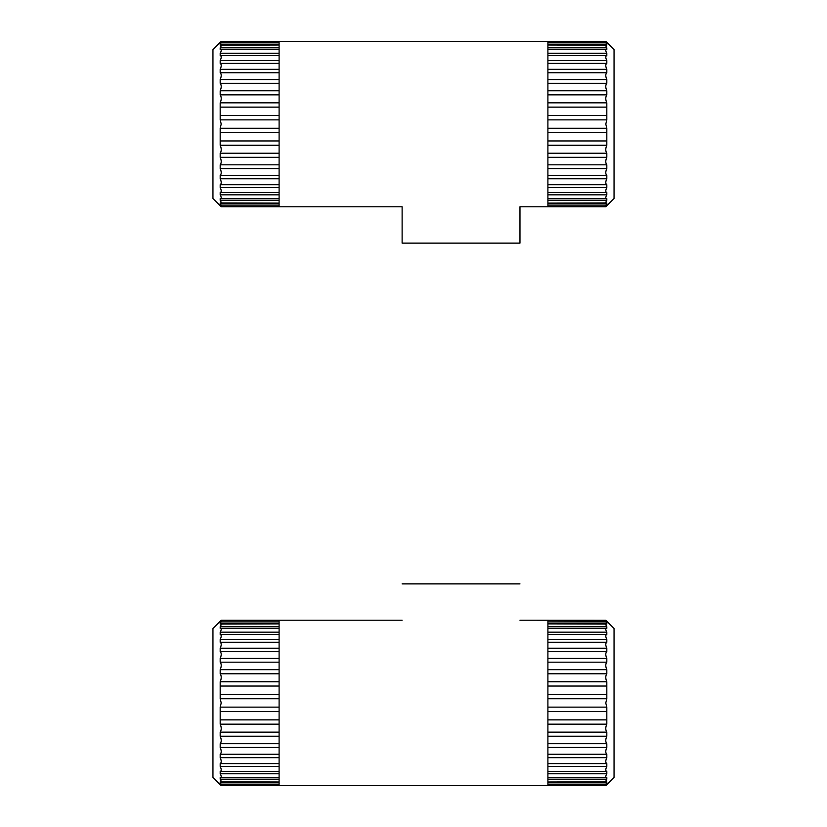 <?xml version="1.0" encoding="UTF-8"?>
<svg xmlns="http://www.w3.org/2000/svg" width="827" height="827" viewBox="0 0 827 827"><rect width="100%" height="100%" fill="white"/><g stroke="black" fill="none" stroke-linecap="round" stroke-linejoin="round"><path stroke-width="1.24" d="M605.819 41.391L221.222 41.35L212.952 49.62L212.952 198.48L221.181 206.709M220.664 205.613L220.189 205.613C221.574 207.143 221.574 207.143 220.189 205.613C221.574 207.143 221.574 207.143 220.189 205.613L220.189 205.261C221.574 206.336 221.574 205.902 220.189 203.949L220.189 202.915C221.574 203.504 221.574 202.646 220.189 200.32L220.189 198.625C221.574 198.718 221.574 197.446 220.189 194.821L220.189 192.495C221.574 192.091 221.574 190.448 220.189 187.564L220.189 184.69C221.574 183.79 221.574 181.816 220.189 178.756L220.189 175.376C221.574 174.021 221.574 171.758 220.189 168.594L220.189 164.811C221.574 163.012 221.574 160.531 220.189 157.337L220.189 153.243C221.574 151.052 221.574 148.395 220.189 145.263L220.189 128.247L221.222 124.05L220.189 119.853L279.113 119.853M279.113 49.465L220.189 49.475C221.574 49.382 221.574 50.654 220.189 53.279L220.189 55.605C221.574 56.009 221.574 57.652 220.189 60.536L220.189 63.41C221.574 64.31 221.574 66.284 220.189 69.344L220.189 72.724C221.574 74.079 221.574 76.342 220.189 79.506L220.189 83.289C221.574 85.078 221.574 87.569 220.189 90.763L220.189 94.857C221.574 97.048 221.574 99.705 220.189 102.837L220.189 119.853M279.113 44.989L220.189 45.185C221.574 44.596 221.574 45.454 220.189 47.78L220.189 49.475M279.113 42.27L221.129 42.27L220.189 42.839C221.574 41.763 221.574 42.198 220.189 44.151L220.189 45.185M220.664 42.487L220.189 42.487C221.574 40.957 221.574 40.957 220.189 42.487C221.574 40.957 221.574 40.957 220.189 42.487L220.189 42.839M220.189 205.261L221.129 205.83L279.113 205.83M220.189 202.915L279.113 203.111M220.189 198.625L279.113 198.635M547.887 119.853L606.811 119.853L605.777 124.164M220.189 128.247L279.113 128.247M547.887 128.247L606.811 128.247L605.777 124.05M606.336 42.487L606.811 42.487C605.426 40.957 605.426 40.957 606.811 42.487L547.887 42.27M606.811 42.839C605.426 41.763 605.426 42.198 606.811 44.151L606.811 45.185L547.887 44.989M606.811 45.185C605.426 44.596 605.426 45.454 606.811 47.78L606.811 49.475L547.887 49.465M606.811 49.475C605.426 49.382 605.426 50.654 606.811 53.279L606.811 55.605C605.426 56.009 605.426 57.652 606.811 60.536L606.811 63.41C605.426 64.31 605.426 66.284 606.811 69.344L606.811 72.724C605.426 74.079 605.426 76.342 606.811 79.506L606.811 83.289C605.426 85.078 605.426 87.569 606.811 90.763L606.811 94.857C605.426 97.048 605.426 99.705 606.811 102.837L606.811 119.853M605.777 41.35L614.048 49.62L614.048 198.48L605.777 206.75L519.976 206.75L519.976 243.138L402.129 243.138L402.129 206.75L221.222 206.75M606.811 128.237L606.811 145.263C605.426 148.395 605.426 151.052 606.811 153.243L606.811 157.337C605.426 160.531 605.426 163.012 606.811 164.811L606.811 168.594C605.426 171.758 605.426 174.021 606.811 175.376L606.811 178.756C605.426 181.816 605.426 183.79 606.811 184.69L606.811 187.564C605.426 190.448 605.426 192.091 606.811 192.495L606.811 194.821C605.426 197.446 605.426 198.718 606.811 198.625L606.811 200.32C605.426 202.646 605.426 203.504 606.811 202.915L606.811 203.949C605.426 205.902 605.426 206.336 606.811 205.261L606.811 205.613C605.426 207.143 605.426 207.143 606.811 205.613L606.336 205.613M547.887 198.635L606.811 198.625M547.887 203.111L606.811 202.915M547.887 205.83L605.871 205.83L606.811 205.261M220.189 44.151L279.113 44.151M547.887 44.151L606.811 44.151M220.189 47.78L279.113 47.78M547.887 47.78L606.811 47.78M220.189 53.279L279.113 53.279M547.887 53.279L606.811 53.279M220.189 55.605L279.113 55.605M547.887 55.605L606.811 55.605M220.189 60.536L279.113 60.536M547.887 60.536L606.811 60.536M220.189 63.41L279.113 63.41M547.887 63.41L606.811 63.41M220.189 69.344L279.113 69.344M547.887 69.344L606.811 69.344M220.189 72.724L279.113 72.724M547.887 72.724L606.811 72.724M220.189 79.506L279.113 79.506M547.887 79.506L606.811 79.506M220.189 83.289L279.113 83.289M547.887 83.289L606.811 83.289M220.189 90.763L279.113 90.763M547.887 90.763L606.811 90.763M220.189 94.857L279.113 94.857M547.887 94.857L606.811 94.857M220.189 102.837L279.113 102.837M547.887 102.837L606.811 102.837M220.189 107.148L279.113 107.148M547.887 107.148L606.811 107.148M220.189 115.429L279.113 115.429M547.887 115.429L606.811 115.429M220.189 132.671L279.113 132.671M547.887 132.671L606.811 132.671M220.189 140.952L279.113 140.952M547.887 140.952L606.811 140.952M220.189 145.263L279.113 145.263M547.887 145.263L606.811 145.263M220.189 153.243L279.113 153.243M547.887 153.243L606.811 153.243M220.189 157.337L279.113 157.337M547.887 157.337L606.811 157.337M220.189 164.811L279.113 164.811M547.887 164.811L606.811 164.811M220.189 168.594L279.113 168.594M547.887 168.594L606.811 168.594M220.189 175.376L279.113 175.376M547.887 175.376L606.811 175.376M220.189 178.756L279.113 178.756M547.887 178.756L606.811 178.756M220.189 203.949L279.113 203.949M220.189 200.32L279.113 200.32M220.189 192.495L279.113 192.495M220.189 194.821L279.113 194.821M220.189 184.69L279.113 184.69M220.189 187.564L279.113 187.564M547.887 187.564L606.811 187.564M547.887 184.69L606.811 184.69M547.887 194.821L606.811 194.821M547.887 192.495L606.811 192.495M547.887 200.32L606.811 200.32M547.887 203.949L606.811 203.949M402.129 206.75L279.113 206.75L279.113 41.35L547.887 41.35L547.887 206.75M605.819 620.291L519.976 620.25L547.887 620.25L547.887 785.65L279.113 785.65L279.113 620.25L402.129 620.25L221.222 620.25L212.952 628.52L212.952 777.38L221.181 785.609M279.113 784.73L220.189 784.513C221.574 786.043 221.574 786.043 220.189 784.513C221.574 786.043 221.574 786.043 220.189 784.513L220.664 784.513M220.189 784.161C221.574 785.236 221.574 784.802 220.189 782.849L279.113 782.849M279.113 782.011L220.189 781.815L220.189 782.849M220.189 781.815C221.574 782.404 221.574 781.546 220.189 779.22L279.113 779.22M279.113 777.535L220.189 777.525L220.189 779.22M220.189 777.525C221.574 777.618 221.574 776.346 220.189 773.721L279.113 773.721M279.113 628.365L220.189 628.375C221.574 628.282 221.574 629.554 220.189 632.179L220.189 634.505C221.574 634.909 221.574 636.552 220.189 639.436L220.189 642.31C221.574 643.21 221.574 645.184 220.189 648.244L220.189 651.624C221.574 652.979 221.574 655.242 220.189 658.406L220.189 662.189C221.574 663.978 221.574 666.469 220.189 669.663L220.189 673.757C221.574 675.948 221.574 678.605 220.189 681.737L220.189 698.753L221.222 702.95L220.189 707.147L220.189 724.163C221.574 727.295 221.574 729.952 220.189 732.143L220.189 736.237C221.574 739.431 221.574 741.912 220.189 743.711L220.189 747.494C221.574 750.658 221.574 752.921 220.189 754.276L220.189 757.656C221.574 760.716 221.574 762.69 220.189 763.59L220.189 766.464C221.574 769.348 221.574 770.991 220.189 771.395L220.189 773.721M279.113 623.889L220.189 624.085C221.574 623.496 221.574 624.354 220.189 626.68L220.189 628.375M279.113 621.17L221.129 621.17L220.189 621.739C221.574 620.663 221.574 621.098 220.189 623.051L220.189 624.085M220.664 621.387L220.189 621.387C221.574 619.857 221.574 619.857 220.189 621.387C221.574 619.857 221.574 619.857 220.189 621.387L220.189 621.739M547.887 707.147L606.811 707.147L605.777 703.064M606.811 707.147L606.811 724.163C605.426 727.295 605.426 729.952 606.811 732.143L606.811 736.237C605.426 739.431 605.426 741.912 606.811 743.711L606.811 747.494C605.426 750.658 605.426 752.921 606.811 754.276L606.811 757.656C605.426 760.716 605.426 762.69 606.811 763.59L606.811 766.464C605.426 769.348 605.426 770.991 606.811 771.395L606.811 773.721C605.426 776.346 605.426 777.618 606.811 777.525L606.811 779.22C605.426 781.546 605.426 782.404 606.811 781.815L606.811 782.849C605.426 784.802 605.426 785.236 606.811 784.161L606.811 784.513C605.426 786.043 605.426 786.043 606.811 784.513C605.426 786.043 605.426 786.043 606.811 784.513L606.336 784.513M547.887 777.535L606.811 777.525M547.887 782.011L606.811 781.815M547.887 784.73L605.871 784.73L606.811 784.161M605.777 620.25L614.048 628.52L614.048 777.38L605.777 785.65L221.222 785.65M606.336 621.387L606.811 621.387C605.426 619.857 605.426 619.857 606.811 621.387L547.887 621.17M606.811 621.739C605.426 620.663 605.426 621.098 606.811 623.051L606.811 624.085L547.887 623.889M606.811 624.085C605.426 623.496 605.426 624.354 606.811 626.68L606.811 628.375L547.887 628.365M606.811 628.375C605.426 628.282 605.426 629.554 606.811 632.179L606.811 634.505C605.426 634.909 605.426 636.552 606.811 639.436L606.811 642.31C605.426 643.21 605.426 645.184 606.811 648.244L606.811 651.624C605.426 652.979 605.426 655.242 606.811 658.406L606.811 662.189C605.426 663.978 605.426 666.469 606.811 669.663L606.811 673.757C605.426 675.948 605.426 678.605 606.811 681.737L606.811 698.753L605.777 702.95M220.189 698.753L279.113 698.753M547.887 698.753L606.811 698.753M220.189 707.147L279.113 707.147M220.189 711.571L279.113 711.571M547.887 711.571L606.811 711.571M220.189 719.852L279.113 719.852M547.887 719.852L606.811 719.852M220.189 724.163L279.113 724.163M547.887 724.163L606.811 724.163M220.189 732.143L279.113 732.143M547.887 732.143L606.811 732.143M220.189 736.237L279.113 736.237M547.887 736.237L606.811 736.237M220.189 743.711L279.113 743.711M547.887 743.711L606.811 743.711M220.189 747.494L279.113 747.494M547.887 747.494L606.811 747.494M220.189 754.276L279.113 754.276M547.887 754.276L606.811 754.276M220.189 757.656L279.113 757.656M547.887 757.656L606.811 757.656M220.189 763.59L279.113 763.59M547.887 763.59L606.811 763.59M220.189 766.464L279.113 766.464M547.887 766.464L606.811 766.464M220.189 771.395L279.113 771.395M547.887 771.395L606.811 771.395M547.887 773.721L606.811 773.721M547.887 779.22L606.811 779.22M547.887 782.849L606.811 782.849M220.189 648.244L279.113 648.244M547.887 648.244L606.811 648.244M220.189 651.624L279.113 651.624M547.887 651.624L606.811 651.624M220.189 658.406L279.113 658.406M547.887 658.406L606.811 658.406M220.189 662.189L279.113 662.189M547.887 662.189L606.811 662.189M220.189 669.663L279.113 669.663M547.887 669.663L606.811 669.663M220.189 673.757L279.113 673.757M547.887 673.757L606.811 673.757M220.189 681.737L279.113 681.737M547.887 681.737L606.811 681.737M220.189 686.048L279.113 686.048M547.887 686.048L606.811 686.048M220.189 694.329L279.113 694.329M547.887 694.329L606.811 694.329M547.887 623.051L606.811 623.051M547.887 626.68L606.811 626.68M547.887 634.505L606.811 634.505M547.887 632.179L606.811 632.179M547.887 642.31L606.811 642.31M547.887 639.436L606.811 639.436M220.189 639.436L279.113 639.436M220.189 642.31L279.113 642.31M220.189 632.179L279.113 632.179M220.189 634.505L279.113 634.505M220.189 626.68L279.113 626.68M220.189 623.051L279.113 623.051M402.129 583.862L519.976 583.862"/></g></svg>
